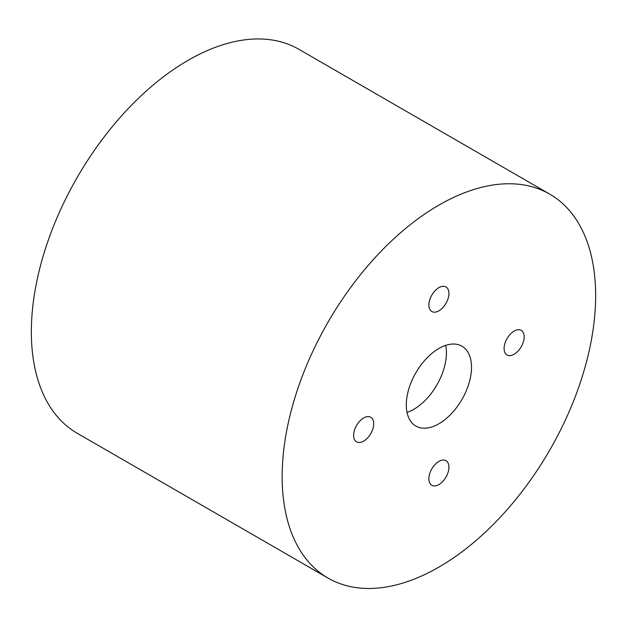 <?xml version="1.0" encoding="UTF-8"?>
<svg xmlns="http://www.w3.org/2000/svg" width="627" height="627" viewBox="0 0 627 627"><rect width="100%" height="100%" fill="white"/><g stroke="black" fill="none" stroke-linecap="round" stroke-linejoin="round"><path stroke-width="0.94" d="M445.703 345.367A46.108 26.624 -60 0 1 407.017 412.386A46.108 26.624 -60 0 0 446.424 352.813A46.108 26.624 -60 0 0 445.703 345.367M406.296 404.94A46.108 26.624 120 0 0 415.842 426.046A46.108 26.624 120 0 0 461.958 399.43A46.108 26.624 120 0 0 461.958 346.182A46.108 26.624 120 0 0 438.9 348.471A46.108 26.624 120 0 0 406.296 404.94M428.868 305.028A14.186 8.19 120 0 0 431.807 311.525A14.186 8.19 120 0 0 445.993 303.335A14.186 8.19 120 0 0 445.993 286.947A14.186 8.19 120 0 0 438.9 287.652A14.186 8.19 120 0 0 428.868 305.028M514.14 331.095A14.186 8.19 120 0 0 504.868 343.596A14.186 8.19 120 0 0 507.047 354.96A14.186 8.19 120 0 0 517.98 351.159A14.186 8.19 120 0 0 524.172 336.887A14.186 8.19 120 0 0 521.233 330.39A14.186 8.19 120 0 0 514.14 331.095M448.932 467.201A14.186 8.19 120 0 0 445.993 460.712A14.186 8.19 120 0 0 431.807 468.902A14.186 8.19 120 0 0 431.807 485.282A14.186 8.19 120 0 0 438.9 484.577A14.186 8.19 120 0 0 448.932 467.201M363.66 441.142A14.186 8.19 120 0 0 372.932 428.641A14.186 8.19 120 0 0 370.753 417.268A14.186 8.19 120 0 0 359.82 421.07A14.186 8.19 120 0 0 353.628 435.35A14.186 8.19 120 0 0 356.567 441.839A14.186 8.19 120 0 0 363.66 441.142M549.738 194.135L298.938 49.337A221.676 127.986 120 0 0 128.112 108.73A221.676 127.986 120 0 0 31.35 331.816A221.676 127.986 120 0 0 77.262 433.296L328.062 578.094A221.676 127.986 -60 0 1 282.15 476.614A221.676 127.986 -60 0 1 378.912 253.527A221.676 127.986 -60 0 1 549.738 194.135A221.676 127.986 -60 0 1 549.738 450.108A221.676 127.986 -60 0 1 328.062 578.094"/></g></svg>

